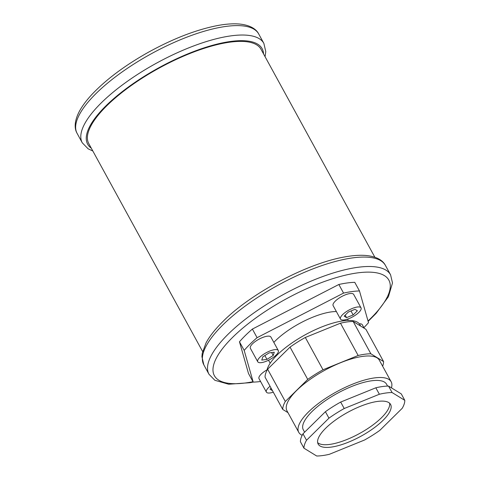 <?xml version="1.0" encoding="UTF-8"?>
<svg xmlns="http://www.w3.org/2000/svg" width="480" height="480" viewBox="0 0 480 480"><rect width="100%" height="100%" fill="white"/><g stroke="black" fill="none" stroke-linecap="round" stroke-linejoin="round"><path stroke-width="0.72" d="M253.206 382.104L248.49 373.494L239.472 341.784A81.276 26.862 -28.7 0 1 252.378 329.07L338.85 284.484A81.276 26.862 -28.7 0 1 354.762 282.336L359.478 290.952A81.276 26.862 151.3 0 0 343.56 293.094L257.094 337.68A81.276 26.862 151.3 0 0 244.182 350.4L253.206 382.104A81.276 26.862 151.3 0 0 260.58 381.504M272.448 390.636L270.042 389.172L271.086 388.146M272.436 390.642L271.074 388.158M273.216 355.446L266.97 359.394L261.768 360.096L262.824 356.85L269.07 352.902L274.272 352.2L273.216 355.446L271.632 352.554M266.97 359.394L264.864 355.554M346.554 317.634L344.16 316.164L348.372 312.012L354.984 309.33L357.378 310.794L353.16 314.952L346.554 317.634L345.192 315.144M353.16 314.952L350.976 310.956M270.048 386.25A11.706 3.87 151.3 0 0 266.388 392.112A11.706 3.87 151.3 0 0 273.294 392.184M266.388 392.112L259.02 378.654A11.706 3.87 -28.7 0 1 267.054 369.846M276.12 355.056A11.706 3.87 151.3 0 0 278.286 350.526A11.706 3.87 151.3 0 0 266.16 352.752A11.706 3.87 151.3 0 0 257.754 361.77A11.706 3.87 151.3 0 0 265.428 361.572A11.706 3.87 151.3 0 0 276.12 355.056M257.754 361.77L250.386 348.312A11.706 3.87 -28.7 0 1 258.792 339.294A11.706 3.87 -28.7 0 1 270.918 337.068L278.286 350.526M273.834 342.396A44.538 14.724 -28.7 0 1 336.366 311.544M266.916 370.494A52.668 17.406 -28.7 0 1 311.418 331.56A52.668 17.406 -28.7 0 1 359.91 324.69L360.672 326.088M383.586 361.596L365.904 329.298L353.172 321.48A56.568 18.696 151.3 0 0 340.47 323.196L305.316 337.47A56.568 18.696 151.3 0 0 290.046 347.112L267.624 369.198A56.568 18.696 151.3 0 0 265.056 377.13L282.738 409.428A56.568 18.696 -28.7 0 1 285.306 401.496L307.728 379.41A56.568 18.696 -28.7 0 1 322.998 369.768L358.152 355.494A56.568 18.696 -28.7 0 1 370.854 353.778L383.586 361.596A56.568 18.696 -28.7 0 1 382.632 366.204M287.97 412.638L282.738 409.428M302.178 435.294A52.668 17.406 -28.7 0 1 298.752 432.336L286.962 410.802A52.668 17.406 -28.7 0 1 324.804 370.242A52.668 17.406 -28.7 0 1 379.356 360.222L391.146 381.75A52.668 17.406 -28.7 0 1 391.428 387.852M298.752 432.336A52.668 17.406 -28.7 0 1 336.588 391.776A52.668 17.406 -28.7 0 1 391.146 381.75M304.608 432.198L303.312 429.84A47.466 15.69 -28.7 0 1 337.416 393.282A47.466 15.69 -28.7 0 1 386.586 384.246L387.594 386.094M404.802 400.35L401.268 393.894L388.536 386.076A56.568 18.696 151.3 0 0 375.834 387.792L340.68 402.06A56.568 18.696 151.3 0 0 325.41 411.708L302.988 433.794A56.568 18.696 151.3 0 0 300.42 441.726L303.954 448.182A56.568 18.696 -28.7 0 1 306.522 440.256L328.95 418.164A56.568 18.696 -28.7 0 1 344.22 408.522L379.374 394.248A56.568 18.696 -28.7 0 1 392.07 392.538L404.802 400.35A56.568 18.696 -28.7 0 1 402.234 408.282L379.812 430.374A56.568 18.696 -28.7 0 1 364.542 440.016L329.388 454.29A56.568 18.696 -28.7 0 1 316.686 456L303.954 448.182M382.962 420.414A41.286 13.644 -28.7 0 1 345.228 443.418A41.286 13.644 -28.7 0 1 318.162 444.096A41.286 13.644 -28.7 0 1 347.826 412.296A41.286 13.644 -28.7 0 1 390.594 404.442A41.286 13.644 -28.7 0 1 382.962 420.414M389.628 403.218A41.286 13.644 -28.7 0 1 381.492 417.72A41.286 13.644 -28.7 0 1 345.78 439.962A41.286 13.644 -28.7 0 1 317.658 442.626M363.894 327.66A81.276 26.862 151.3 0 0 368.502 322.656L359.478 290.952M359.322 323.82A11.706 3.87 -28.7 0 1 362.298 324.744L364.23 328.272M340.5 319.098L333.132 305.646A11.706 3.87 -28.7 0 1 341.544 296.628A11.706 3.87 -28.7 0 1 353.664 294.402L361.032 307.86A11.706 3.87 151.3 0 0 348.912 310.086A11.706 3.87 151.3 0 0 340.5 319.098A11.706 3.87 151.3 0 0 348.174 318.906A11.706 3.87 151.3 0 0 358.872 312.39A11.706 3.87 151.3 0 0 361.032 307.86M325.41 411.708L328.95 418.164M340.68 402.06L344.22 408.522M290.046 347.112L307.728 379.41M305.316 337.47L322.998 369.768M375.834 387.792L379.374 394.248M340.47 323.196L358.152 355.494M388.536 386.076L392.07 392.538M302.988 433.794L306.522 440.256M267.624 369.198L285.306 401.496M239.472 341.784L244.182 350.4M252.378 329.07L257.094 337.68M338.85 284.484L343.56 293.094M353.172 321.48L370.854 353.778M202.614 351.522L88.788 143.604A98.184 32.448 -28.7 0 1 159.324 67.992A98.184 32.448 -28.7 0 1 261.024 49.302L374.856 257.22M203.832 364.842A103.512 34.212 -28.7 0 1 222.966 324.798A103.512 34.212 -28.7 0 1 317.562 267.126A103.512 34.212 -28.7 0 1 385.428 265.422C383.238 260.988 377.466 256.494 365.73 255.456C359.538 254.982 352.398 255.498 344.298 256.998C305.442 263.856 249.834 294.192 222.924 321.522C215.304 329.022 209.676 336.138 206.046 342.876L202.242 353.298L201.918 356.646L203.832 364.842L208.986 374.262L214.86 380.286L228.684 384.228L250.116 382.686L253.194 382.08M385.428 265.422L390.582 274.842A103.512 34.212 151.3 0 0 322.722 276.546A103.512 34.212 151.3 0 0 228.12 334.218A103.512 34.212 151.3 0 0 208.986 374.262M265.074 56.7L265.776 51.576L263.862 43.38A103.512 34.212 151.3 0 0 156.636 63.078A103.512 34.212 151.3 0 0 82.266 142.8L88.14 148.824L92.832 151.002M91.296 148.194A99.45 32.868 -28.7 0 1 159.12 67.62A99.45 32.868 -28.7 0 1 263.538 53.892M82.266 142.8L77.112 133.38A103.512 34.212 -28.7 0 1 151.476 53.658A103.512 34.212 -28.7 0 1 258.702 33.96L263.862 43.38M252.99 381.714A99.45 32.868 -28.7 0 1 232.776 337.2A99.45 32.868 -28.7 0 1 358.926 272.718A99.45 32.868 -28.7 0 1 368.028 320.994M348.318 320.448L347.586 319.116M270.18 363.228L268.542 360.234M77.112 133.38C74.556 129.15 73.878 121.866 79.326 111.414C82.26 105.948 86.544 100.206 92.172 94.194C106.242 79.386 124.95 65.424 148.296 52.308C173.574 38.4 196.944 29.424 218.418 25.386C226.218 23.994 233.112 23.532 239.1 24C250.842 25.068 256.548 29.586 258.702 33.96M368.136 321.372L376.104 313.398L388.41 296.724L392.496 282.96L390.582 274.842"/></g></svg>
